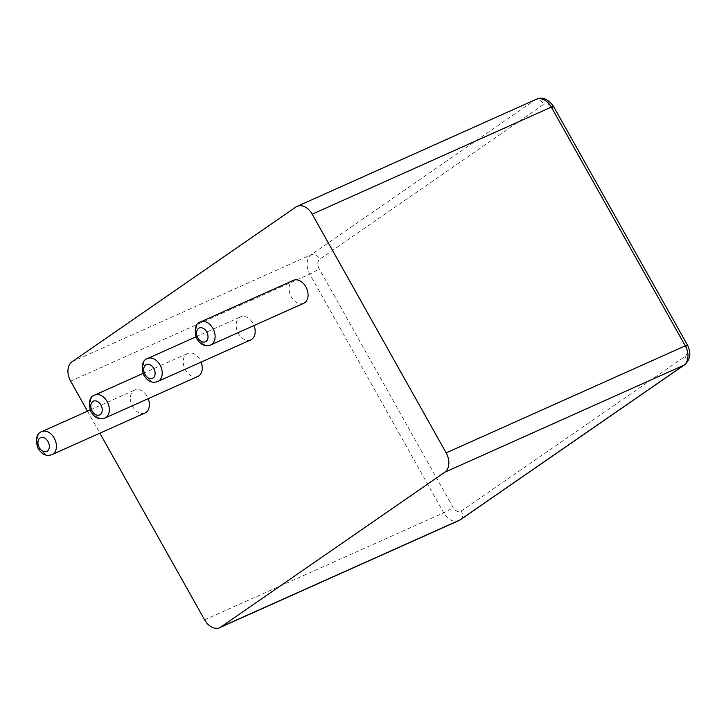 <?xml version="1.0" encoding="UTF-8"?>
<svg xmlns="http://www.w3.org/2000/svg" width="726" height="726" viewBox="0 0 726 726"><rect width="100%" height="100%" fill="white"/><g stroke="black" fill="none" stroke-linecap="round" stroke-linejoin="round"><path stroke-width="0.54" stroke-dasharray="3.63 2.72" d="M303.686 303.296A12.578 8.785 65.9 0 1 290.536 295.409A12.578 8.785 65.9 0 1 293.413 280.345M87.492 411.161L99.852 433.195M250.797 339.859A12.578 8.785 65.9 0 1 237.638 331.973A12.578 8.785 65.9 0 1 240.515 316.899A12.578 8.785 65.9 0 1 252.947 323.342A12.578 8.785 65.9 0 1 253.991 325.547M197.899 376.413A12.578 8.785 65.9 0 1 184.749 368.527A12.578 8.785 65.9 0 1 187.626 353.462A12.578 8.785 65.9 0 1 200.049 359.896A12.578 8.785 65.9 0 1 201.102 362.111M145.009 412.976A12.578 8.785 65.9 0 1 131.851 405.09A12.578 8.785 65.9 0 1 134.727 390.016A12.578 8.785 65.9 0 1 147.16 396.46A12.578 8.785 65.9 0 1 148.204 398.665M210.74 344.914A12.578 8.785 65.9 0 1 197.581 337.018A12.578 8.785 65.9 0 1 200.458 321.954M295.909 207.037L535.035 99.979L311.182 254.708A15.273 10.663 -114.1 0 0 309.766 274.083L443.722 512.792A15.273 10.663 -114.1 0 0 458.814 520.615M536.242 99.308A15.273 10.663 -114.1 0 0 535.035 99.979A7.632 5.418 -124.7 0 1 543.747 104.381L319.885 259.109A7.632 5.336 -114.1 0 0 319.186 268.792L453.133 507.501A7.632 5.336 -114.1 0 0 461.282 511.068L685.144 356.348A7.632 5.336 -114.1 0 0 685.843 346.656L551.896 107.947A7.632 5.336 -114.1 0 0 543.747 104.381M72.046 361.757L311.182 254.708A7.632 5.418 -124.7 0 1 319.885 259.109M204.596 619.841L443.722 512.792A7.632 0.708 150.7 0 0 453.133 507.501M70.64 381.141L309.766 274.083A7.632 0.708 150.7 0 0 319.186 268.792M157.841 381.468A12.578 8.785 65.9 0 1 144.692 373.581A12.578 8.785 65.9 0 1 147.569 358.517M104.952 418.031A12.578 8.785 65.9 0 1 91.794 410.136A12.578 8.785 65.9 0 1 94.67 395.071M52.054 454.585A12.578 8.785 65.9 0 1 38.905 446.699A12.578 8.785 65.9 0 1 41.781 431.634M687.513 345.149A7.632 0.708 -29.3 0 1 685.843 346.656M553.566 106.45A7.632 0.708 -29.3 0 1 551.896 107.947M684.5 364.86A7.632 5.418 55.3 0 0 685.144 356.348M460.638 519.589A7.632 5.418 55.3 0 0 461.282 511.068M195.884 336.882L240.515 316.899M142.986 373.445L187.626 353.462M90.097 409.999L134.727 390.016"/><path stroke-width="1.09" d="M200.458 321.954L293.413 280.345A12.578 8.785 65.9 0 1 305.837 286.779A12.578 8.785 65.9 0 1 303.686 303.296L210.74 344.914C206.674 346.32 201.347 346.765 196.156 337.563C194.16 328.606 195.593 323.406 200.458 321.954A12.578 8.785 65.9 0 1 212.89 328.397A12.578 8.785 65.9 0 1 210.74 344.914M99.852 433.195L204.596 619.841A15.273 10.663 -114.1 0 0 219.688 627.663A15.273 10.663 -114.1 0 0 220.886 626.983L444.748 472.263A15.273 10.663 65.9 0 0 446.154 452.879L312.198 214.179L551.324 107.121A15.273 10.663 -114.1 0 0 536.242 99.308C542.204 96.485 547.985 98.863 553.566 106.45A7.632 0.708 -29.3 0 0 551.324 107.121L685.28 345.83A7.632 0.708 -29.3 0 1 687.513 345.149L553.566 106.45M87.492 411.161L70.64 381.141A15.273 10.663 -114.1 0 1 72.046 361.757L295.909 207.037A15.273 10.663 65.9 0 1 297.115 206.356A15.273 10.663 65.9 0 1 312.198 214.179M253.991 325.547A12.578 8.785 65.9 0 1 250.797 339.859L157.841 381.468C153.785 382.874 148.449 383.319 143.267 374.117C141.261 365.16 142.695 359.96 147.569 358.517A12.578 8.785 65.9 0 1 159.992 364.951A12.578 8.785 65.9 0 1 157.841 381.468M201.102 362.111A12.578 8.785 65.9 0 1 197.899 376.413L104.952 418.031C100.896 419.437 95.56 419.882 90.369 410.68C88.372 401.723 89.806 396.523 94.67 395.071A12.578 8.785 65.9 0 1 107.103 401.514A12.578 8.785 65.9 0 1 104.952 418.031M148.204 398.665A12.578 8.785 65.9 0 1 145.009 412.976L52.054 454.585C47.998 455.992 42.671 456.436 37.48 447.234C35.474 438.277 36.908 433.077 41.781 431.634A12.578 8.785 65.9 0 1 54.205 438.068A12.578 8.785 65.9 0 1 52.054 454.585M206.683 331.882A7.55 5.273 65.9 0 1 203.307 342.091A7.55 5.273 65.9 0 1 196.937 330.738A7.55 5.273 65.9 0 1 206.683 331.882M446.154 452.879L685.28 345.83A15.273 10.663 -114.1 0 1 683.874 365.205A7.632 5.418 55.3 0 0 684.5 364.86C690.381 359.688 691.388 353.117 687.513 345.149M444.748 472.263L683.874 365.205L460.012 519.934A7.632 5.418 55.3 0 0 460.638 519.589L684.5 364.86M220.886 626.983L460.012 519.934A15.273 10.663 -114.1 0 1 458.814 520.615L219.688 627.663M153.794 368.436A7.55 5.273 65.9 0 1 150.418 378.645A7.55 5.273 65.9 0 1 144.047 367.302A7.55 5.273 65.9 0 1 153.794 368.436M100.896 404.999A7.55 5.273 65.9 0 1 97.52 415.208A7.55 5.273 65.9 0 1 91.158 403.856A7.55 5.273 65.9 0 1 100.896 404.999M48.007 441.553A7.55 5.273 65.9 0 1 44.631 451.763A7.55 5.273 65.9 0 1 38.26 440.419A7.55 5.273 65.9 0 1 48.007 441.553M297.115 206.356L536.242 99.308M147.569 358.517L195.884 336.882M94.67 395.071L142.986 373.445M41.781 431.634L90.097 409.999M460.638 519.589L458.814 520.615"/></g></svg>
